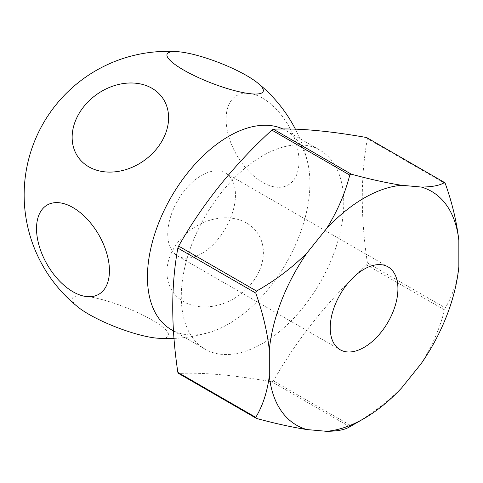 <?xml version="1.0" encoding="UTF-8"?>
<svg xmlns="http://www.w3.org/2000/svg" width="483" height="483" viewBox="0 0 483 483"><rect width="100%" height="100%" fill="white"/><g stroke="black" fill="none" stroke-linecap="round" stroke-linejoin="round"><path stroke-width="0.36" stroke-dasharray="2.42 1.81" d="M201.604 253.581A47.871 27.64 120 0 0 232.878 211.403A47.871 27.64 120 0 0 225.537 173.041A47.871 27.64 120 0 0 201.604 175.414A47.871 27.64 120 0 0 170.33 217.598A47.871 27.64 120 0 0 177.672 255.954A47.871 27.64 120 0 0 201.604 253.581M171.242 329.623A114.882 66.328 120 0 0 210.449 332.069A114.882 66.328 120 0 0 228.682 323.936A114.882 66.328 120 0 0 309.917 183.232A114.882 66.328 120 0 0 307.846 163.369A114.882 66.328 120 0 0 286.123 130.639A114.882 66.328 120 0 0 282.941 128.991M262.529 155.87A114.882 66.328 120 0 0 187.476 257.107A114.882 66.328 120 0 0 205.088 349.167A114.882 66.328 120 0 0 262.529 343.479A114.882 66.328 120 0 0 337.581 242.237A114.882 66.328 120 0 0 319.975 150.183A114.882 66.328 120 0 0 262.529 155.87M262.529 98.14A51.554 29.765 -120 0 0 226.074 119.192A51.554 29.765 -120 0 0 262.529 182.333A51.554 29.765 -120 0 0 298.989 161.286A51.554 29.765 -120 0 0 262.529 98.14M349.758 426.779L271.857 381.805A154.137 88.993 120 0 0 272.635 381.359A154.137 88.993 120 0 0 273.408 380.906L351.31 425.885C369.833 415.458 386.605 402.816 401.633 387.94M271.857 381.805C233.953 375.086 202.878 372.308 178.632 373.474M350.537 426.332A154.137 88.993 120 0 0 351.31 425.885M421.291 363.488C432.11 346.22 439.856 328.362 444.535 309.917A154.137 88.993 120 0 0 445.308 307.913C452.245 296.447 456.755 282.706 458.85 266.688M445.308 183.618L367.406 138.639A154.137 88.993 120 0 0 366.633 137.534M444.535 309.917L366.633 264.938A154.137 88.993 120 0 0 367.406 262.939L445.308 307.913M367.406 138.639C360.584 176.017 360.584 217.453 367.406 262.939M366.633 264.938C328.73 299.653 297.655 338.311 273.408 380.906M246.716 223.098A51.554 40.663 -35.1 0 0 178.686 241.325A51.554 40.663 -35.1 0 0 183.57 301.646A51.554 40.663 -35.1 0 0 251.601 283.418A51.554 40.663 -35.1 0 0 246.716 223.098M157.905 338.221A51.554 10.898 21.2 0 0 151.94 319.909A51.554 10.898 21.2 0 0 89.814 296.828A51.554 10.898 21.2 0 0 78.397 307.375M225.537 173.041L388.012 266.845M173.451 330.903L205.088 349.167M307.846 163.369A143.608 143.608 0 0 0 295.403 129.166M173.995 338.426A143.608 143.608 0 0 0 210.449 332.069M286.123 130.639L319.975 150.183M177.672 255.954L340.141 349.752"/><path stroke-width="0.72" d="M364.073 347.386A47.871 27.64 120 0 0 395.348 305.202A47.871 27.64 120 0 0 388.012 266.845A47.871 27.64 120 0 0 364.073 269.212A47.871 27.64 120 0 0 332.805 311.396A47.871 27.64 120 0 0 340.141 349.752A47.871 27.64 120 0 0 364.073 347.386M282.941 128.991A114.882 66.328 120 0 0 228.682 136.327A114.882 66.328 120 0 0 147.448 277.031A114.882 66.328 120 0 0 171.242 329.623L173.451 330.903M183.57 69.999A51.554 10.898 -158.8 0 1 177.605 51.687A51.554 10.898 -158.8 0 1 246.716 75.644A51.554 10.898 -158.8 0 1 257.113 82.539A51.554 10.898 -158.8 0 1 245.696 93.08A51.554 10.898 -158.8 0 1 183.57 69.999M36.527 228.628A51.554 29.765 60 0 1 72.981 207.575A51.554 29.765 60 0 1 109.436 270.721A51.554 29.765 60 0 1 72.981 291.768A51.554 29.765 60 0 1 36.527 228.628M88.8 166.816A51.554 40.663 144.9 0 1 83.915 106.489A51.554 40.663 144.9 0 1 151.94 88.262A51.554 40.663 144.9 0 1 156.824 148.589A51.554 40.663 144.9 0 1 88.8 166.816M269.303 376.118C267.196 392.166 262.68 405.907 255.761 417.348L177.859 372.375A154.137 88.993 120 0 0 178.632 373.474L256.539 418.453C275.056 423.488 291.835 427.189 306.862 429.556L326.514 431.313A134.986 77.938 120 0 0 364.073 418.52A134.986 77.938 120 0 0 364.079 418.52A134.986 77.938 120 0 0 401.633 387.94L421.291 363.488A134.986 77.938 120 0 0 458.85 266.688L458.85 240.48A134.986 77.938 120 0 0 421.291 187.042L401.633 185.285A134.986 77.938 120 0 0 326.514 228.658L306.862 253.11A134.986 77.938 120 0 0 269.303 349.915L269.303 376.118A134.986 77.938 120 0 0 306.862 429.556M177.859 372.375C171.03 326.882 171.03 285.453 177.859 248.075L255.761 293.054C262.692 312.525 267.208 331.477 269.303 349.915M306.862 253.11C291.853 267.962 275.081 280.611 256.539 291.05L178.632 246.076A154.137 88.993 120 0 0 177.859 248.075M178.632 246.076C202.878 203.476 233.953 164.818 271.857 130.102L349.758 175.081C345.091 193.502 337.345 211.361 326.514 228.658M401.633 185.285C386.629 182.924 369.857 179.223 351.31 174.188L273.408 129.209A154.137 88.993 120 0 0 272.635 129.655A154.137 88.993 120 0 0 271.857 130.102M351.31 174.188A154.137 88.993 120 0 0 350.537 174.629A154.137 88.993 120 0 0 349.758 175.081M364.073 418.52L350.537 426.338A154.137 88.993 120 0 0 350.537 426.332L350.537 426.332A154.137 88.993 120 0 1 349.758 426.779C345.085 429.749 337.333 431.259 326.514 431.313M458.85 240.48C456.743 222.005 452.233 203.047 445.308 183.618A154.137 88.993 120 0 0 444.535 182.514C439.868 185.478 432.122 186.987 421.291 187.042M255.761 417.348A154.137 88.993 120 0 0 256.539 418.453M256.539 291.05A154.137 88.993 120 0 0 255.761 293.054M273.408 129.209C297.655 128.043 328.73 130.821 366.633 137.534L444.535 182.514M177.605 51.687A143.608 143.608 0 0 0 78.397 307.375A51.554 10.898 21.2 0 0 88.8 314.27A51.554 10.898 21.2 0 0 157.905 338.221A143.608 143.608 0 0 0 173.995 338.426M295.403 129.166A143.608 143.608 0 0 0 257.113 82.539M364.079 418.52L350.537 426.332"/></g></svg>
